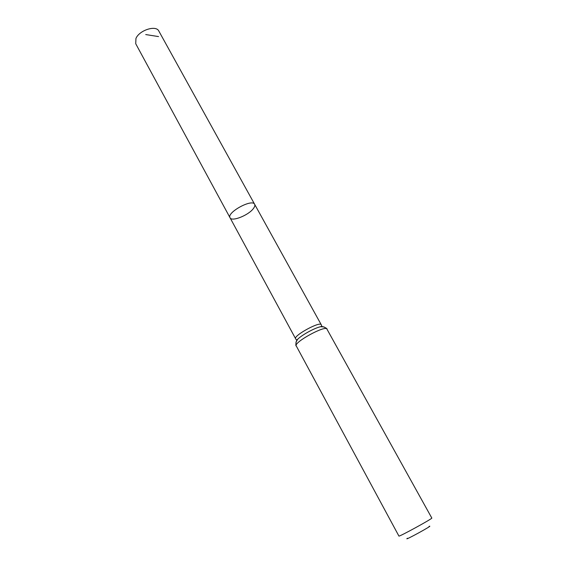 <?xml version="1.0" encoding="UTF-8"?>
<svg xmlns="http://www.w3.org/2000/svg" width="567" height="567" viewBox="0 0 567 567"><rect width="100%" height="100%" fill="white"/><g stroke="black" fill="none" stroke-linecap="round" stroke-linejoin="round"><path stroke-width="0.85" d="M230.053 217.778C226.368 212.597 252.272 198.415 254.647 204.311C255.171 205.353 254.76 206.757 253.414 208.521C248.566 215.276 231.747 221.988 230.053 217.778C226.368 212.597 252.272 198.415 254.647 204.311L158.838 31.072C156.131 24.835 139.305 30.186 135.952 38.443L135.726 43.723L295.62 338.754C293.096 335.799 320.114 321.007 321.241 324.728L254.647 204.311M407.439 538.232C402.081 542.222 435.293 524.043 429.042 526.403M326.932 329.115C325.671 324.799 293.295 342.525 296.25 345.913L398.906 536.049C398.388 537.346 433.181 518.302 431.806 518.04L326.932 329.115C328.038 328.86 322.12 325.593 320.624 326.712L324.09 326.932M158.533 36.579L145.726 34.559M295.946 342.34L297.625 339.307C301.878 334.948 314.664 327.946 320.624 326.712C321.617 326.344 321.886 325.798 321.439 325.082L321.241 324.728M296.25 345.913C295.435 346.706 295.875 339.959 297.625 339.307C296.775 339.938 296.172 339.874 295.818 339.116L295.62 338.754"/></g></svg>
